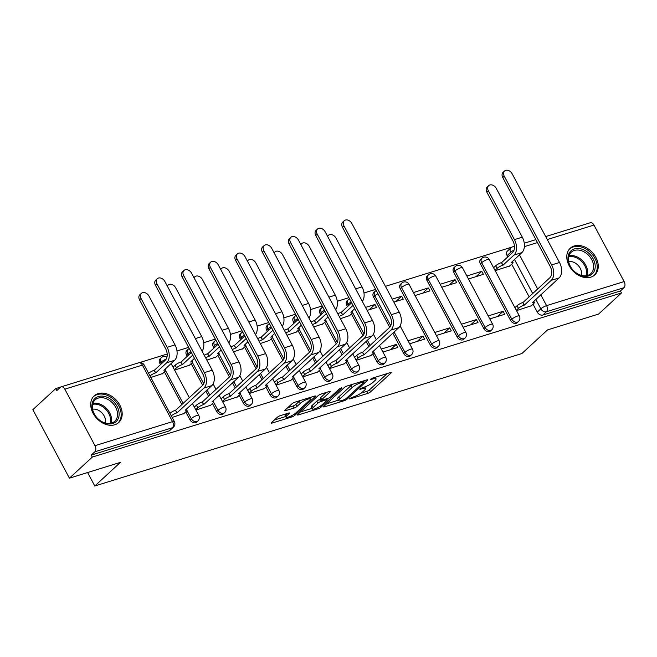<?xml version="1.0" encoding="UTF-8"?>
<svg xmlns="http://www.w3.org/2000/svg" width="657" height="657" viewBox="0 0 657 657"><rect width="100%" height="100%" fill="white"/><g stroke="black" fill="none" stroke-linecap="round" stroke-linejoin="round"><path stroke-width="0.99" d="M349.516 398.577L349.286 398.963L349.902 398.939L367.756 393.395A2.283 0.509 151.9 0 0 370.573 391.835L390.907 373.11A2.283 0.509 151.9 0 0 391.235 372.552A2.283 0.509 151.9 0 0 390.348 372.585L372.494 378.128L370.293 379.606L373.225 378.867A7.293 1.626 151.9 0 1 376.042 378.76A7.293 1.626 151.9 0 1 374.983 380.526L373.291 382.087A7.293 1.626 151.9 0 1 364.298 387.088L360.02 388.895L359.79 389.281L360.406 389.264L362.713 388.542A7.293 1.626 151.9 0 1 365.538 388.435A7.293 1.626 151.9 0 1 364.479 390.209L362.787 391.769A7.293 1.626 151.9 0 1 353.795 396.762L349.516 398.577M590.832 277.131A18.117 13.386 47.3 0 0 594.79 274.872A18.117 13.386 47.3 0 0 594.289 254.85A18.117 13.386 47.3 0 0 574.202 245.973A18.117 13.386 47.3 0 0 570.243 248.223A18.117 13.386 47.3 0 0 570.752 268.253A18.117 13.386 47.3 0 0 590.832 277.131M114.77 424.767A18.117 13.386 47.3 0 0 118.728 422.517A18.117 13.386 47.3 0 0 118.219 402.486A18.117 13.386 47.3 0 0 98.131 393.617A18.117 13.386 47.3 0 0 94.181 395.867A18.117 13.386 47.3 0 0 94.682 415.889A18.117 13.386 47.3 0 0 114.77 424.767M280.161 415.7A2.283 0.509 151.9 0 0 277.353 417.261L271.645 422.517A2.283 0.509 151.9 0 0 271.316 423.067A2.283 0.509 151.9 0 0 272.203 423.034L292.037 416.883A2.283 0.509 151.9 0 0 294.845 415.323L315.179 396.59A2.283 0.509 151.9 0 0 315.508 396.04A2.283 0.509 151.9 0 0 314.629 396.072L294.796 402.224A2.283 0.509 151.9 0 0 291.979 403.784L285.089 410.132A2.283 0.509 151.9 0 0 284.76 410.682A2.283 0.509 151.9 0 0 285.639 410.65L294.131 408.022A2.283 0.509 151.9 0 0 296.939 406.461L300.356 403.308A6.102 1.363 151.9 0 1 306.121 399.793A6.102 1.363 151.9 0 1 310.235 399.045A6.102 1.363 151.9 0 1 309.348 400.524L295.962 412.851A6.102 1.363 151.9 0 1 290.197 416.374A6.102 1.363 151.9 0 1 286.091 417.121A6.102 1.363 151.9 0 1 286.969 415.643L289.203 413.582A2.283 0.509 151.9 0 0 289.532 413.031A2.283 0.509 151.9 0 0 288.653 413.064L280.161 415.7M621.481 292.973L598.576 314.071L547.544 329.896L521.88 353.54L94.789 485.991L120.453 462.347L69.428 478.173L92.325 457.075L621.481 292.973L620.413 290.977L623.978 287.692L546.402 311.747A4.648 3.433 -132.7 0 1 540.851 308.815L535.808 299.37M323.926 406.305A2.283 0.509 151.9 0 0 323.597 406.855A2.283 0.509 151.9 0 0 324.476 406.823L344.309 400.671A2.283 0.509 151.9 0 0 347.118 399.111L367.452 380.378A2.283 0.509 151.9 0 0 367.78 379.828A2.283 0.509 151.9 0 0 366.902 379.861L347.068 386.012A2.283 0.509 151.9 0 0 344.26 387.573L323.926 406.305M318.169 408.777L298.335 414.928A2.283 0.509 151.9 0 1 297.457 414.961A2.283 0.509 151.9 0 1 297.785 414.411L318.119 395.678A2.283 0.509 151.9 0 1 320.928 394.118L329.42 391.482A2.283 0.509 151.9 0 1 330.299 391.449A2.283 0.509 151.9 0 1 329.97 392.007L321.725 399.604A2.283 0.509 151.9 0 0 321.396 400.154A2.283 0.509 151.9 0 0 322.275 400.121L327.909 398.372A2.283 0.509 151.9 0 0 330.717 396.812L339.299 388.903L341.656 388.172L320.986 407.217A2.283 0.509 151.9 0 1 318.169 408.777L317.577 407.66M69.428 478.173L32.85 409.681L55.755 388.583L60.715 387.039M512.041 247.073L385.421 286.337M375.632 289.376L363.986 292.989M348.916 297.662L337.271 301.276M322.201 305.948L310.556 309.562M295.486 314.235L283.84 317.84M268.77 322.521L257.125 326.127M242.055 330.8L230.41 334.413M215.34 339.086L203.695 342.699M188.625 347.372L176.979 350.986M167.182 354.024L139.432 362.631M92.325 457.075L91.257 455.079L94.83 451.794A4.648 2.957 -107.2 0 0 94.994 445.684L64.821 389.166A4.648 2.957 -107.2 0 0 61.142 386.85A4.648 2.957 -107.2 0 0 60.387 387.293L56.814 390.578L55.755 388.583M620.413 290.977L542.838 315.032A4.648 3.433 -132.7 0 1 537.278 312.1L533.041 304.166M529.131 296.833L511.721 264.229M507.804 256.895L507.105 255.589L510.67 252.304A4.648 3.433 -132.7 0 1 510.949 247.82L507.385 251.105A4.648 3.433 47.3 0 0 507.105 255.589M545.68 236.577L590.298 222.748A4.648 2.957 72.8 0 1 593.977 225.064L624.15 281.574A4.648 2.957 72.8 0 1 623.978 287.692M489.785 318.916L504.716 314.292L503.114 311.295L497.398 316.559M468.466 278.979L483.388 274.347L481.786 271.349L476.079 276.613M463.078 327.202L478 322.571L476.399 319.581L470.683 324.845M441.75 287.265L456.672 282.633L455.071 279.636L449.363 284.9M436.363 335.489L451.285 330.857L449.684 327.859L443.976 333.124M415.035 295.543L429.957 290.92L428.356 287.922L422.648 293.186M409.648 343.775L424.57 339.143L422.968 336.146L417.261 341.41M393.847 302.113L403.242 299.206L401.649 296.208L395.933 301.473M382.932 352.053L397.855 347.43L396.253 344.432L390.545 349.696M367.132 310.4L376.527 307.484L374.933 304.495L369.218 309.759M356.217 360.34L371.016 355.478M340.416 318.686L349.688 315.541M329.502 368.626L344.301 363.764M313.701 326.972L322.973 323.819M302.787 376.913L317.586 372.051M286.986 335.259L296.258 332.105M276.071 385.199L290.87 380.329M260.271 343.545L269.542 340.392M249.356 393.477L264.155 388.615M233.555 351.824L242.835 348.678M222.641 401.764L237.44 396.902M206.84 360.11L216.12 356.965M195.926 410.05L210.733 405.188M174.606 370.113L189.405 365.251M172.159 417.425L184.017 413.475M150.831 377.479L162.69 373.529M189.988 419.807L191.261 418.64A4.648 3.433 -132.7 0 0 197.831 420.997L196.566 422.164A4.648 3.433 47.3 0 1 189.988 419.807L185.75 411.873M181.841 404.54L164.431 371.928M160.513 364.602L159.815 363.288L161.08 362.122A4.648 3.433 -132.7 0 1 161.359 357.646L160.094 358.812A4.648 3.433 47.3 0 0 159.815 363.288M216.703 411.52L217.976 410.354A4.648 3.433 -132.7 0 0 224.546 412.711L223.281 413.877A4.648 3.433 47.3 0 1 216.703 411.52L212.466 403.587M208.556 396.253L205.822 391.137M202.709 385.306L191.146 363.641M187.229 356.316L186.531 355.002L187.795 353.844A4.648 3.433 -132.7 0 1 188.074 349.36L186.81 350.526A4.648 3.433 47.3 0 0 186.531 355.002M243.418 403.234L244.683 402.068A4.648 3.433 -132.7 0 0 251.261 404.425L249.997 405.591A4.648 3.433 47.3 0 1 243.418 403.234L239.181 395.3M235.272 387.967L232.537 382.85M229.424 377.019L217.853 355.363M213.944 348.029L213.246 346.724L214.511 345.557A4.648 3.433 -132.7 0 1 214.79 341.073L213.525 342.24A4.648 3.433 47.3 0 0 213.246 346.724M270.134 394.956L271.398 393.789A4.648 3.433 -132.7 0 0 277.977 396.138L276.704 397.304A4.648 3.433 47.3 0 1 270.134 394.956L265.896 387.014M261.987 379.689L259.252 374.564M256.14 368.733L244.568 347.077M240.659 339.743L239.961 338.437L241.226 337.271A4.648 3.433 -132.7 0 1 241.505 332.795L240.24 333.961A4.648 3.433 47.3 0 0 239.961 338.437M296.849 386.669L298.114 385.503A4.648 3.433 -132.7 0 0 304.684 387.852L303.419 389.018A4.648 3.433 47.3 0 1 296.849 386.669L292.611 378.728M288.694 371.402L285.967 366.278M282.855 360.455L271.284 338.79M267.374 331.457L266.676 330.151L267.941 328.985A4.648 3.433 -132.7 0 1 268.22 324.509L266.947 325.675A4.648 3.433 47.3 0 0 266.676 330.151M323.564 378.383L324.829 377.217A4.648 3.433 -132.7 0 0 331.399 379.574L330.134 380.74A4.648 3.433 47.3 0 1 323.564 378.383L319.327 370.449M315.409 363.116L312.683 357.999M309.57 352.168L297.999 330.504M294.09 323.178L293.392 321.864L294.656 320.698A4.648 3.433 -132.7 0 1 294.936 316.222L293.663 317.388A4.648 3.433 47.3 0 0 293.392 321.864M350.28 370.096L351.544 368.93A4.648 3.433 -132.7 0 0 358.114 371.287L356.85 372.453A4.648 3.433 47.3 0 1 350.28 370.096L346.042 362.163M342.125 354.829L339.39 349.713M336.285 343.882L324.714 322.217M320.805 314.892L320.099 313.578L321.372 312.412A4.648 3.433 -132.7 0 1 321.643 307.936L320.378 309.102A4.648 3.433 47.3 0 0 320.099 313.578M376.995 361.81L378.26 360.644A4.648 3.433 -132.7 0 0 384.83 363.001L383.565 364.167A4.648 3.433 47.3 0 1 376.995 361.81L372.757 353.877M368.84 346.543L366.105 341.426M362.993 335.596L351.429 313.939M347.512 306.605L346.814 305.3L348.087 304.134A4.648 3.433 -132.7 0 1 348.358 299.649L347.093 300.816A4.648 3.433 47.3 0 0 346.814 305.3M403.71 353.523L404.975 352.357A4.648 3.433 -132.7 0 0 411.545 354.714L410.28 355.88A4.648 3.433 47.3 0 1 403.71 353.523L392.82 333.14M389.708 327.309L373.529 297.013L374.794 295.847A4.648 3.433 -132.7 0 1 375.073 291.363L373.808 292.529A4.648 3.433 47.3 0 0 373.529 297.013M430.425 345.245L431.69 344.079A4.648 3.433 -132.7 0 0 438.26 346.428L436.995 347.594A4.648 3.433 47.3 0 1 430.425 345.245L400.244 288.727L401.509 287.561A4.648 3.433 -132.7 0 1 401.788 283.085L400.524 284.251A4.648 3.433 47.3 0 0 400.244 288.727M457.141 336.959L458.405 335.793A4.648 3.433 -132.7 0 0 464.975 338.15L463.711 339.316A4.648 3.433 47.3 0 1 457.141 336.959L426.96 280.44L428.224 279.274A4.648 3.433 -132.7 0 1 428.504 274.798L427.239 275.965A4.648 3.433 47.3 0 0 426.96 280.44M483.856 328.672L485.121 327.506A4.648 3.433 -132.7 0 0 491.691 329.863L490.426 331.029A4.648 3.433 47.3 0 1 483.856 328.672L453.675 272.154L454.94 270.988A4.648 3.433 -132.7 0 1 455.219 266.512L453.954 267.678A4.648 3.433 47.3 0 0 453.675 272.154M510.563 320.386L511.836 319.22A4.648 3.433 -132.7 0 0 518.406 321.577L517.141 322.743A4.648 3.433 47.3 0 1 510.563 320.386L480.39 263.876L481.655 262.71A4.648 3.433 -132.7 0 1 481.934 258.226L480.669 259.392A4.648 3.433 47.3 0 0 480.39 263.876M94.789 485.991L87.611 472.539M516.501 310.63L531.308 305.768M495.181 270.692L509.98 265.83M481.786 271.349L466.864 275.981M455.071 279.636L440.149 284.267M428.356 287.922L413.434 292.554M401.649 296.208L392.245 299.124M374.933 304.495L365.53 307.41M91.257 455.079L168.833 431.025A4.648 3.433 47.3 0 0 169.851 430.442L173.415 427.157A4.648 3.433 -132.7 0 1 172.405 427.74L94.83 451.794M503.114 311.295L488.192 315.918M476.399 319.581L461.477 324.205M449.684 327.859L434.762 332.491M422.968 336.146L408.046 340.778M396.253 344.432L381.331 349.064M247.845 390.455L249.882 388.583A4.648 1.035 -28.1 0 1 255.606 385.404L257.248 387.917L284.062 363.214A11.727 7.457 -107.2 0 0 284.489 347.775L237.095 259.014L235.6 260.386A5.338 3.95 -132.7 0 1 235.92 255.236L237.415 253.857A5.338 3.95 47.3 0 0 237.095 259.014M360.989 393.173L366.696 391.4A2.283 0.509 151.9 0 0 369.505 389.839L387.154 373.578M326.603 403.833L338.511 400.138M344.046 399.785L346.009 398.692L363.855 382.251L364.093 381.865L363.469 381.889L361.038 382.645A7.293 1.626 151.9 0 0 352.045 387.646L339.841 398.881A7.293 1.626 151.9 0 0 338.782 400.647A7.293 1.626 151.9 0 0 341.607 400.54L344.046 399.785M352.776 384.238A7.293 1.626 151.9 0 0 350.978 385.651L352.045 387.646M338.782 400.647L337.723 398.651A7.293 1.626 151.9 0 1 338.774 396.885L350.978 385.651M311.968 408.375L300.463 411.939M326.225 392.475L320.657 397.6A2.283 0.509 151.9 0 0 320.329 398.158L321.396 400.154M313.167 407.48A6.102 1.363 151.9 0 0 312.28 408.958A6.102 1.363 151.9 0 0 316.395 408.211A6.102 1.363 151.9 0 0 322.16 404.696L326.874 400.351A2.283 0.509 151.9 0 0 327.202 399.793A2.283 0.509 151.9 0 0 326.324 399.834L320.69 401.575A2.283 0.509 151.9 0 0 317.881 403.135L313.167 407.48L312.1 405.484A6.102 1.363 151.9 0 0 311.221 406.962L312.28 408.958M312.1 405.484L316.814 401.14A2.283 0.509 151.9 0 1 319.63 399.579L320.879 399.193M285.508 414.041A6.102 1.363 151.9 0 0 285.023 415.125L286.091 417.121M300.241 400.532A6.102 1.363 151.9 0 0 299.288 401.312L300.356 403.308M287.774 407.66L293.063 406.026A2.283 0.509 151.9 0 0 295.872 404.457L299.288 401.312M309.923 398.454L311.434 397.066M274.33 420.045L285.762 416.505M509.528 266.241L512.329 263.662A4.648 1.035 151.9 0 0 513.002 262.537A4.648 1.035 151.9 0 0 511.203 262.603L521.88 252.617A11.727 7.457 -107.2 0 0 522.307 237.177L496.232 188.345A5.338 3.95 47.3 0 0 488.677 185.644A5.338 3.95 47.3 0 0 488.356 190.793L486.862 192.173A5.338 3.95 -132.7 0 1 487.182 187.015L488.677 185.644M493.596 267.728L495.698 265.798A4.648 1.035 -28.1 0 1 501.431 262.611L503.073 265.124L514.004 255.056A11.727 7.457 -107.2 0 0 514.431 239.616L488.356 190.793M503.073 265.124L502.81 265.206A4.648 1.035 151.9 0 0 497.086 268.393L494.984 270.331M486.862 192.173L512.936 240.996A8.713 5.535 72.8 0 1 512.616 252.46L501.685 262.529M530.856 306.178L533.656 303.608A4.648 1.035 151.9 0 0 534.33 302.475A4.648 1.035 151.9 0 0 532.531 302.548L559.091 277.927A11.727 7.457 -107.2 0 0 559.518 262.488L512.115 173.719A5.338 3.95 47.3 0 0 504.56 171.009A5.338 3.95 47.3 0 0 504.239 176.158L502.745 177.538A5.338 3.95 -132.7 0 1 503.065 172.389L504.56 171.009M514.924 307.673L517.026 305.735A4.648 1.035 -28.1 0 1 522.75 302.548L524.393 305.07L551.207 280.367A11.727 7.457 -107.2 0 0 551.634 264.927L504.239 176.158M502.745 177.538L550.139 266.307A8.713 5.535 72.8 0 1 549.827 277.771L523.013 302.475M524.393 305.07L524.138 305.152A4.648 1.035 151.9 0 0 518.414 308.33L517.026 305.735M516.312 310.268L518.414 308.33M595.209 266.036A15.678 11.588 -132.7 0 1 582.053 275.866A15.678 11.588 -132.7 0 1 567.985 258.759A15.678 11.588 -132.7 0 1 581.141 248.929A15.678 11.588 -132.7 0 1 595.209 266.036M568.42 259.564A14.52 10.726 47.3 0 0 577.043 273.452A14.52 10.726 47.3 0 0 590.857 273.608A14.52 10.726 47.3 0 0 593.624 266.29A14.52 10.726 47.3 0 0 585.001 252.403A14.52 10.726 47.3 0 0 571.188 252.255A14.52 10.726 47.3 0 0 568.42 259.564M581.338 275.373A10.331 7.638 47.3 0 0 581.593 273.066A10.331 7.638 47.3 0 0 568.65 261.593M593.575 275.833A18.002 13.304 47.3 0 0 593.797 275.636A18.002 13.304 47.3 0 0 597.221 266.57A18.002 13.304 47.3 0 0 586.537 249.348A18.002 13.304 47.3 0 0 569.405 249.159A18.002 13.304 47.3 0 0 569.192 249.356M119.139 413.672A15.678 11.588 -132.7 0 1 105.982 423.502A15.678 11.588 -132.7 0 1 91.923 406.404A15.678 11.588 -132.7 0 1 105.079 396.573A15.678 11.588 -132.7 0 1 119.139 413.672M92.358 407.2A14.52 10.726 47.3 0 0 100.973 421.096A14.52 10.726 47.3 0 0 114.786 421.244A14.52 10.726 47.3 0 0 117.554 413.935A14.52 10.726 47.3 0 0 108.939 400.047A14.52 10.726 47.3 0 0 95.117 399.891A14.52 10.726 47.3 0 0 92.358 407.2M105.276 423.009A10.331 7.638 47.3 0 0 105.522 420.702A10.331 7.638 47.3 0 0 92.58 409.229M117.513 423.469A18.002 13.304 47.3 0 0 117.726 423.28A18.002 13.304 47.3 0 0 121.159 414.214A18.002 13.304 47.3 0 0 110.466 396.992A18.002 13.304 47.3 0 0 93.335 396.803A18.002 13.304 47.3 0 0 93.13 397L93.335 396.803M362.36 301.464A11.727 7.457 -107.2 0 0 362.023 286.887L335.949 238.056A5.338 3.95 47.3 0 0 328.393 235.354A5.338 3.95 47.3 0 0 327.638 236.438M349.245 315.951L352.037 313.373A4.648 1.035 151.9 0 0 352.71 312.247A4.648 1.035 151.9 0 0 350.92 312.313L354.764 308.618M337.821 313.824A4.648 1.035 -28.1 0 1 341.139 312.321L342.782 314.834L353.039 305.39M342.782 314.834L342.527 314.917A4.648 1.035 151.9 0 0 339.201 316.419M351.651 302.795L341.394 312.239M335.645 309.751A11.727 7.457 -107.2 0 0 335.308 295.174L309.233 246.342A5.338 3.95 47.3 0 0 301.678 243.632A5.338 3.95 47.3 0 0 300.922 244.724M322.53 324.238L325.322 321.659A4.648 1.035 151.9 0 0 325.995 320.534A4.648 1.035 151.9 0 0 324.205 320.6L328.048 316.896M311.106 322.102A4.648 1.035 -28.1 0 1 314.424 320.608L316.066 323.121L326.324 313.676M316.066 323.121L315.812 323.203A4.648 1.035 151.9 0 0 312.486 324.698M324.936 311.081L314.678 320.526M308.93 318.037A11.727 7.457 -107.2 0 0 308.593 303.452L282.518 254.629A5.338 3.95 47.3 0 0 274.963 251.918A5.338 3.95 47.3 0 0 274.207 253.011M295.814 332.516L298.615 329.945A4.648 1.035 151.9 0 0 299.28 328.82A4.648 1.035 151.9 0 0 297.49 328.886L301.333 325.182M284.391 330.389A4.648 1.035 -28.1 0 1 287.709 328.894L289.351 331.407L299.608 321.955M289.351 331.407L289.096 331.489A4.648 1.035 151.9 0 0 285.779 332.984M298.229 319.359L287.971 328.812M282.214 326.324A11.727 7.457 -107.2 0 0 281.878 311.738L255.803 262.915A5.338 3.95 47.3 0 0 248.247 260.205A5.338 3.95 47.3 0 0 247.5 261.297M269.099 340.802L271.899 338.224A4.648 1.035 151.9 0 0 272.573 337.098A4.648 1.035 151.9 0 0 270.774 337.172L274.618 333.469M257.675 338.675A4.648 1.035 -28.1 0 1 260.993 337.172L262.636 339.694L272.893 330.241M262.636 339.694L262.381 339.776A4.648 1.035 151.9 0 0 259.063 341.27M271.513 327.646L261.256 337.098M255.499 334.602A11.727 7.457 -107.2 0 0 255.162 320.025L229.088 271.201A5.338 3.95 47.3 0 0 221.532 268.491A5.338 3.95 47.3 0 0 220.785 269.584M242.384 349.089L245.184 346.51A4.648 1.035 151.9 0 0 245.858 345.385A4.648 1.035 151.9 0 0 244.059 345.451L247.903 341.755M230.96 346.962A4.648 1.035 -28.1 0 1 234.278 345.459L235.92 347.98L246.186 338.527M235.92 347.98L235.666 348.054A4.648 1.035 151.9 0 0 232.348 349.557M244.798 335.932L234.541 345.385M228.784 342.888A11.727 7.457 -107.2 0 0 228.447 328.311L202.372 279.48A5.338 3.95 47.3 0 0 194.817 276.778A5.338 3.95 47.3 0 0 194.07 277.87M215.668 357.375L218.469 354.796A4.648 1.035 151.9 0 0 219.142 353.671A4.648 1.035 151.9 0 0 217.344 353.737L221.187 350.041M204.245 355.248A4.648 1.035 -28.1 0 1 207.563 353.745L209.213 356.258L219.471 346.814M209.213 356.258L208.951 356.34A4.648 1.035 151.9 0 0 205.633 357.843M218.083 344.219L207.826 353.663M202.069 351.175A11.727 7.457 -107.2 0 0 201.732 336.598L175.657 287.766A5.338 3.95 47.3 0 0 168.102 285.056A5.338 3.95 47.3 0 0 167.354 286.148M188.953 365.662L191.754 363.083A4.648 1.035 151.9 0 0 192.427 361.958A4.648 1.035 151.9 0 0 190.629 362.023L194.472 358.328M173.021 367.148L175.123 365.21A4.648 1.035 -28.1 0 1 180.856 362.032L182.498 364.545L192.756 355.1M182.498 364.545L182.235 364.627A4.648 1.035 151.9 0 0 176.511 367.805L174.409 369.743M191.368 352.505L181.11 361.95M370.573 355.889L373.365 353.31A4.648 1.035 151.9 0 0 374.038 352.185A4.648 1.035 151.9 0 0 372.24 352.259L398.799 327.638A11.727 7.457 -107.2 0 0 399.226 312.198L351.832 223.429A5.338 3.95 47.3 0 0 344.268 220.719A5.338 3.95 47.3 0 0 343.956 225.868L342.453 227.248A5.338 3.95 -132.7 0 1 342.773 222.099L344.268 220.719M354.632 357.383L356.743 355.445A4.648 1.035 -28.1 0 1 362.467 352.259L364.109 354.78L390.923 330.077A11.727 7.457 -107.2 0 0 391.35 314.637L343.956 225.868M342.453 227.248L389.856 316.017A8.713 5.535 72.8 0 1 389.535 327.482L362.721 352.185M364.109 354.78L363.855 354.854A4.648 1.035 151.9 0 0 358.122 358.04L356.743 355.445M356.02 359.979L358.122 358.04M343.857 364.175L346.65 361.596A4.648 1.035 151.9 0 0 347.323 360.471A4.648 1.035 151.9 0 0 345.525 360.537L372.084 335.916A11.727 7.457 -107.2 0 0 372.511 320.485L325.116 231.716A5.338 3.95 47.3 0 0 317.561 229.006A5.338 3.95 47.3 0 0 317.241 234.155L315.738 235.535A5.338 3.95 -132.7 0 1 316.058 230.385L317.561 229.006M327.925 365.67L330.028 363.732A4.648 1.035 -28.1 0 1 335.752 360.545L337.394 363.066L364.208 338.363A11.727 7.457 -107.2 0 0 364.635 322.924L317.241 234.155M315.738 235.535L363.14 324.303A8.713 5.535 72.8 0 1 362.82 335.768L336.006 360.463M337.394 363.066L337.14 363.14A4.648 1.035 151.9 0 0 331.407 366.327L330.028 363.732M329.305 368.265L331.407 366.327M317.142 372.462L319.934 369.883A4.648 1.035 151.9 0 0 320.608 368.758A4.648 1.035 151.9 0 0 318.817 368.823L345.368 344.202A11.727 7.457 -107.2 0 0 345.796 328.763L298.401 240.002A5.338 3.95 47.3 0 0 290.846 237.292A5.338 3.95 47.3 0 0 290.525 242.441L289.031 243.821A5.338 3.95 -132.7 0 1 289.343 238.672L290.846 237.292M301.21 373.948L303.312 372.01A4.648 1.035 -28.1 0 1 309.036 368.832L310.679 371.345L337.493 346.65A11.727 7.457 -107.2 0 0 337.92 331.21L290.525 242.441M289.031 243.821L336.425 332.59A8.713 5.535 72.8 0 1 336.105 344.054L309.291 368.749M310.679 371.345L310.424 371.427A4.648 1.035 151.9 0 0 304.7 374.613L303.312 372.01M302.59 376.551L304.7 374.613M290.427 380.748L293.219 378.169A4.648 1.035 151.9 0 0 293.893 377.044A4.648 1.035 151.9 0 0 292.102 377.11L318.653 352.489A11.727 7.457 -107.2 0 0 319.08 337.049L271.686 248.28A5.338 3.95 47.3 0 0 264.13 245.578A5.338 3.95 47.3 0 0 263.81 250.728L262.315 252.107A5.338 3.95 -132.7 0 1 262.636 246.95L264.13 245.578M274.495 382.234L276.597 380.296A4.648 1.035 -28.1 0 1 282.321 377.118L283.964 379.631L310.777 354.936A11.727 7.457 -107.2 0 0 311.204 339.497L263.81 250.728M262.315 252.107L309.71 340.868A8.713 5.535 72.8 0 1 309.39 352.333L282.576 377.036M283.964 379.631L283.709 379.713A4.648 1.035 151.9 0 0 277.985 382.891L276.597 380.296M275.874 384.83L277.985 382.891M263.712 389.026L266.512 386.456A4.648 1.035 151.9 0 0 267.177 385.331A4.648 1.035 151.9 0 0 265.387 385.396L291.946 360.775A11.727 7.457 -107.2 0 0 292.365 345.336L244.971 256.567A5.338 3.95 47.3 0 0 237.415 253.857M235.6 260.386L282.995 349.154A8.713 5.535 72.8 0 1 282.682 360.619L255.86 385.322M257.248 387.917L256.994 388A4.648 1.035 151.9 0 0 251.27 391.178L249.882 388.583M249.167 393.116L251.27 391.178M236.996 397.313L239.797 394.742A4.648 1.035 151.9 0 0 240.462 393.609A4.648 1.035 151.9 0 0 238.672 393.683L265.231 369.062A11.727 7.457 -107.2 0 0 265.658 353.622L218.255 264.853A5.338 3.95 47.3 0 0 210.7 262.143A5.338 3.95 47.3 0 0 210.38 267.292L208.885 268.672A5.338 3.95 -132.7 0 1 209.205 263.523L210.7 262.143M221.064 398.807L223.166 396.869A4.648 1.035 -28.1 0 1 228.891 393.683L230.533 396.204L257.347 371.501A11.727 7.457 -107.2 0 0 257.774 356.061L210.38 267.292M208.885 268.672L256.279 357.441A8.713 5.535 72.8 0 1 255.967 368.906L229.153 393.609M230.533 396.204L230.278 396.286A4.648 1.035 151.9 0 0 224.554 399.464L223.166 396.869M222.452 401.402L224.554 399.464M210.281 405.599L213.082 403.02A4.648 1.035 151.9 0 0 213.755 401.895A4.648 1.035 151.9 0 0 211.956 401.961L238.516 377.348A11.727 7.457 -107.2 0 0 238.943 361.908L191.54 273.14A5.338 3.95 47.3 0 0 183.985 270.429A5.338 3.95 47.3 0 0 183.664 275.579L182.17 276.958A5.338 3.95 -132.7 0 1 182.49 271.809L183.985 270.429M194.349 407.094L196.451 405.155A4.648 1.035 -28.1 0 1 202.175 401.969L203.818 404.49L230.64 379.787A11.727 7.457 -107.2 0 0 231.059 364.348L183.664 275.579M182.17 276.958L229.564 365.727A8.713 5.535 72.8 0 1 229.252 377.192L202.438 401.895M203.818 404.49L203.563 404.564A4.648 1.035 151.9 0 0 197.839 407.751L196.451 405.155M195.737 409.689L197.839 407.751M162.238 373.948L165.038 371.369A4.648 1.035 151.9 0 0 165.712 370.244A4.648 1.035 151.9 0 0 163.913 370.31L174.59 360.315A11.727 7.457 -107.2 0 0 175.017 344.876L148.95 296.052A5.338 3.95 47.3 0 0 141.386 293.342A5.338 3.95 47.3 0 0 141.066 298.492L139.571 299.871A5.338 3.95 -132.7 0 1 139.892 294.722L141.386 293.342M148.613 373.324A4.648 1.035 -28.1 0 1 154.14 370.318L155.783 372.831L166.714 362.763A11.727 7.457 -107.2 0 0 167.141 347.323L141.066 298.492M155.783 372.831L155.52 372.913A4.648 1.035 151.9 0 0 150.001 375.919M139.571 299.871L165.646 348.703A8.713 5.535 72.8 0 1 165.326 360.167L154.395 370.236M183.566 413.885L186.366 411.307A4.648 1.035 151.9 0 0 187.04 410.182A4.648 1.035 151.9 0 0 185.241 410.247L211.8 385.626A11.727 7.457 -107.2 0 0 212.227 370.187L164.825 281.426A5.338 3.95 47.3 0 0 157.269 278.716A5.338 3.95 47.3 0 0 156.949 283.865L155.454 285.245A5.338 3.95 -132.7 0 1 155.775 280.096L157.269 278.716M169.941 413.261A4.648 1.035 -28.1 0 1 175.46 410.255L177.111 412.768L203.925 388.073A11.727 7.457 -107.2 0 0 204.352 372.634L156.949 283.865M155.454 285.245L202.849 374.014A8.713 5.535 72.8 0 1 202.537 385.478L175.723 410.173M177.111 412.768L176.848 412.851A4.648 1.035 151.9 0 0 171.321 415.856M349.647 398.462L349.902 398.939M370.655 379.105L370.909 379.582M360.151 388.788L360.406 389.264M94.994 445.684L172.569 421.622L142.397 365.103L64.821 389.166M537.278 312.1L540.851 308.815A4.648 1.035 151.9 0 1 546.575 305.636L624.15 281.574M532.696 293.548L514.48 259.433M511.368 253.61L510.67 252.304A4.648 1.035 151.9 0 1 514.061 250.087M519.457 254.85L537.672 288.965M540.785 294.788L546.575 305.636A4.648 2.957 72.8 0 1 546.402 311.747L542.838 315.032M593.977 225.064L547.265 239.542M537.475 242.581L524.368 246.646M197.831 420.997A4.648 4.648 0 0 0 198.784 415.388A4.648 1.035 -28.1 0 0 196.985 415.462A4.648 1.035 -28.1 0 0 191.261 418.64L186.966 410.609M183.106 403.373L165.638 370.663M161.778 363.436L161.08 362.122A4.648 1.035 -28.1 0 1 166.139 359.174M224.546 412.711A4.648 4.648 0 0 0 225.491 407.102A4.648 1.035 -28.1 0 0 223.7 407.176A4.648 1.035 -28.1 0 0 217.976 410.354L213.681 402.322M209.821 395.087L207.086 389.971M203.744 383.713L192.353 362.385M188.493 355.15L187.795 353.844A4.648 1.035 -28.1 0 1 190.957 351.741M251.261 404.425A4.648 4.648 0 0 0 252.206 398.824A4.648 1.035 -28.1 0 0 250.416 398.889A4.648 1.035 -28.1 0 0 244.683 402.068L240.396 394.036M236.536 386.801L233.802 381.684M230.459 375.434L219.068 354.098M215.209 346.863L214.511 345.557A4.648 1.035 -28.1 0 1 217.672 343.455M277.977 396.138A4.648 4.648 0 0 0 278.921 390.537A4.648 1.035 -28.1 0 0 277.131 390.603A4.648 1.035 -28.1 0 0 271.398 393.789L267.112 385.749M263.252 378.522L260.517 373.398M257.174 367.148L245.784 345.812M241.924 338.577L241.226 337.271A4.648 1.035 -28.1 0 1 244.388 335.169M304.684 387.852A4.648 4.648 0 0 0 305.636 382.251A4.648 1.035 -28.1 0 0 303.846 382.317A4.648 1.035 -28.1 0 0 298.114 385.503L293.827 377.471M289.967 370.236L287.232 365.111M283.89 358.862L272.499 337.526M268.639 330.29L267.941 328.985A4.648 1.035 -28.1 0 1 271.103 326.89M331.399 379.574A4.648 4.648 0 0 0 332.352 373.964A4.648 1.035 -28.1 0 0 330.553 374.03A4.648 1.035 -28.1 0 0 324.829 377.217L320.542 369.185M316.682 361.95L313.947 356.833M310.605 350.575L299.214 329.239M295.354 322.012L294.656 320.698A4.648 1.035 -28.1 0 1 297.818 318.604M358.114 371.287A4.648 4.648 0 0 0 359.067 365.678A4.648 1.035 -28.1 0 0 357.268 365.752A4.648 1.035 -28.1 0 0 351.544 368.93L347.257 360.898M343.389 353.663L340.663 348.547M337.32 342.289L325.929 320.961M322.07 313.726L321.372 312.412A4.648 1.035 -28.1 0 1 324.533 310.318M384.83 363.001A4.648 4.648 0 0 0 385.782 357.4A4.648 1.035 -28.1 0 0 383.984 357.465A4.648 1.035 -28.1 0 0 378.26 360.644L373.973 352.612M370.105 345.377L367.378 340.26M364.035 334.002L352.645 312.675M348.785 305.439L348.087 304.134A4.648 1.035 -28.1 0 1 351.249 302.031M411.545 354.714A4.648 4.648 0 0 0 412.497 349.113A4.648 1.035 -28.1 0 0 410.699 349.179A4.648 1.035 -28.1 0 0 404.975 352.357L394.085 331.974M390.751 325.724L374.794 295.847A4.648 1.035 -28.1 0 1 377.964 293.745M438.26 346.428A4.648 4.648 0 0 0 439.213 340.827A4.648 1.035 -28.1 0 0 437.414 340.893A4.648 1.035 -28.1 0 0 431.69 344.079L401.509 287.561A4.648 1.035 -28.1 0 1 407.241 284.374A4.648 1.035 151.9 0 1 409.032 284.309A4.648 4.648 0 0 0 401.788 283.085M464.975 338.15A4.648 4.648 0 0 0 465.928 332.541A4.648 1.035 -28.1 0 0 464.129 332.606A4.648 1.035 -28.1 0 0 458.405 335.793L428.224 279.274A4.648 1.035 -28.1 0 1 433.957 276.096A4.648 1.035 151.9 0 1 435.747 276.022A4.648 4.648 0 0 0 428.504 274.798M491.691 329.863A4.648 4.648 0 0 0 492.643 324.254A4.648 1.035 -28.1 0 0 490.845 324.328A4.648 1.035 -28.1 0 0 485.121 327.506L454.94 270.988A4.648 1.035 -28.1 0 1 460.664 267.81A4.648 1.035 151.9 0 1 462.462 267.744A4.648 4.648 0 0 0 455.219 266.512M518.406 321.577A4.648 4.648 0 0 0 519.359 315.968A4.648 1.035 -28.1 0 0 517.56 316.042A4.648 1.035 -28.1 0 0 511.836 319.22L481.655 262.71A4.648 1.035 -28.1 0 1 487.379 259.523A4.648 1.035 151.9 0 1 489.178 259.458A4.648 4.648 0 0 0 481.934 258.226M168.833 431.025L172.405 427.74A4.648 2.957 72.8 0 0 172.569 421.622A4.648 1.035 -28.1 0 1 174.368 421.556L144.187 365.037A4.648 4.648 0 0 0 138.717 362.787L61.142 386.85M138.717 362.787A4.648 2.957 -107.2 0 1 142.397 365.103A4.648 1.035 -28.1 0 1 144.187 365.037M514.505 247.057A4.648 2.957 -107.2 0 0 512.723 246.802A4.648 4.648 0 0 0 510.949 247.82M362.27 387.712L362.713 388.542M372.782 378.038L373.225 378.867M390.587 372.519L390.907 373.11M369.505 389.839L370.573 391.835M366.696 391.4L367.756 393.395M367.14 379.795L367.452 380.378M346.609 398.142L347.118 399.111M343.866 399.842L344.309 400.671M324.106 406.133L324.476 406.823M363.034 381.06L363.469 381.889M360.594 381.816L361.038 382.645M338.774 396.885L339.841 398.881M297.974 414.238L298.335 414.928M329.658 391.416L329.97 392.007M320.657 397.6L321.725 399.604M341.435 387.761L341.656 388.172M320.37 406.067L320.986 407.217M325.88 399.004L326.324 399.834M319.63 399.579L320.69 401.575M316.814 401.14L317.881 403.135M288.891 412.998L289.203 413.582M286.033 413.877L286.969 415.643M295.872 404.457L296.939 406.461M293.063 406.026L294.131 408.022M285.278 409.96L285.639 410.65M314.867 396.007L315.179 396.59M294.237 414.181L294.845 415.323M291.453 415.791L292.037 416.883M271.834 422.344L272.203 423.034M521.88 252.617L514.004 255.056M495.698 265.798L497.086 268.393M501.431 262.611L502.81 265.206M522.307 237.177L514.431 239.616M551.207 280.367L559.091 277.927M524.138 305.152L522.75 302.548M551.634 264.927L559.518 262.488M568.929 255.811A14.52 10.726 -132.7 0 1 587.629 271.817A14.52 10.726 -132.7 0 1 587.12 275.562M586.192 275.743A14.043 10.372 47.3 0 0 586.644 272.228A14.043 10.372 47.3 0 0 568.675 256.723M92.859 403.455A14.52 10.726 -132.7 0 1 111.559 419.462A14.52 10.726 -132.7 0 1 111.058 423.207M110.121 423.379A14.043 10.372 47.3 0 0 110.581 419.872A14.043 10.372 47.3 0 0 92.604 404.367M341.139 312.321L342.527 314.917M362.023 286.887L355.634 288.866M314.424 320.608L315.812 323.203M335.308 295.174L328.919 297.153M287.709 328.894L289.096 331.489M308.593 303.452L302.204 305.439M260.993 337.172L262.381 339.776M281.878 311.738L275.488 313.718M234.278 345.459L235.666 348.054M255.162 320.025L248.773 322.004M207.563 353.745L208.951 356.34M228.447 328.311L222.058 330.29M175.123 365.21L176.511 367.805M180.856 362.032L182.235 364.627M201.732 336.598L195.343 338.577M390.923 330.077L398.799 327.638M363.855 354.854L362.467 352.259M391.35 314.637L399.226 312.198M364.208 338.363L372.084 335.916M337.14 363.14L335.752 360.545M364.635 322.924L372.511 320.485M337.493 346.65L345.368 344.202M310.424 371.427L309.036 368.832M337.92 331.21L345.796 328.763M310.777 354.936L318.653 352.489M283.709 379.713L282.321 377.118M311.204 339.497L319.08 337.049M284.062 363.214L291.946 360.775M256.994 388L255.606 385.404M284.489 347.775L292.365 345.336M257.347 371.501L265.231 369.062M230.278 396.286L228.891 393.683M257.774 356.061L265.658 353.622M230.64 379.787L238.516 377.348M203.563 404.564L202.175 401.969M231.059 364.348L238.943 361.908M174.59 360.315L166.714 362.763M154.14 370.318L155.52 372.913M175.017 344.876L167.141 347.323M203.925 388.073L211.8 385.626M176.848 412.851L175.46 410.255M204.352 372.634L212.227 370.187M489.178 259.458L519.359 315.968M462.462 267.744L492.643 324.254M435.747 276.022L465.928 332.541M409.032 284.309L439.213 340.827M376.264 290.566A4.648 4.648 0 0 0 375.073 291.363M400.113 325.921L412.497 349.113M349.549 298.853A4.648 4.648 0 0 0 348.358 299.649M373.398 334.208L376.313 339.661M379.426 345.483L385.782 357.4M322.833 307.139A4.648 4.648 0 0 0 321.643 307.936M346.682 342.486L349.598 347.947M352.71 353.77L359.067 365.678M296.126 315.426A4.648 4.648 0 0 0 294.936 316.222M319.967 350.772L322.883 356.234M325.995 362.056L332.352 373.964M269.411 323.712A4.648 4.648 0 0 0 268.22 324.509M293.252 359.059L296.167 364.52M299.28 370.343L305.636 382.251M242.696 331.999A4.648 4.648 0 0 0 241.505 332.795M266.537 367.345L269.452 372.806M272.565 378.621L278.921 390.537M215.981 340.277A4.648 4.648 0 0 0 214.79 341.073M239.83 375.632L242.737 381.085M245.849 386.907L252.206 398.824M189.265 348.563A4.648 4.648 0 0 0 188.074 349.36M213.114 383.918L216.03 389.371M219.134 395.194L225.491 407.102M166.96 357.121A4.648 4.648 0 0 0 161.359 357.646M171.091 363.543L189.315 397.657M192.419 403.48L198.784 415.388M173.415 427.157A4.648 4.648 0 0 0 174.368 421.556M535.89 239.616L524.261 243.221M514.464 246.26L512.723 246.802M364.742 386.94L365.538 388.435M375.246 377.274L376.042 378.76M363.567 380.896L364.093 381.865M326.652 398.758L327.202 399.793M309.496 397.666L310.235 399.045M512.378 261.371L513.002 262.537M534.33 302.475L533.706 301.308M328.393 235.354L327.498 236.175M352.086 311.081L352.71 312.247M301.678 243.632L300.783 244.461M325.371 319.359L325.995 320.534M274.963 251.918L274.068 252.74M298.656 327.646L299.28 328.82M248.247 260.205L247.352 261.026M271.949 335.932L272.573 337.098M221.532 268.491L220.637 269.313M245.233 344.219L245.858 345.385M194.817 276.778L193.922 277.599M218.518 352.505L219.142 353.671M168.102 285.056L167.207 285.885M191.803 360.792L192.427 361.958M374.038 352.185L373.414 351.019M347.323 360.471L346.699 359.305M320.608 368.758L319.984 367.592M293.893 377.044L293.268 375.87M267.177 385.331L266.553 384.156M240.462 393.609L239.846 392.443M213.755 401.895L213.131 400.729M165.088 369.07L165.712 370.244M187.04 410.182L186.416 409.015"/></g></svg>
